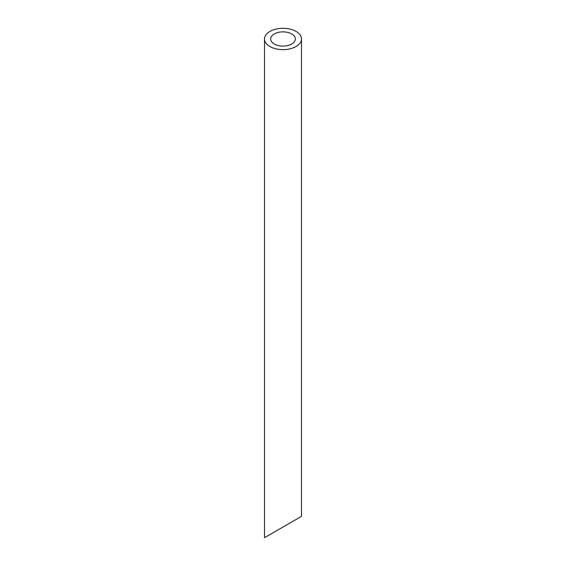 <?xml version="1.0" encoding="UTF-8"?>
<svg xmlns="http://www.w3.org/2000/svg" width="566" height="566" viewBox="0 0 566 566"><rect width="100%" height="100%" fill="white"/><g stroke="black" fill="none" stroke-linecap="round" stroke-linejoin="round"><path stroke-width="0.85" d="M274.284 44.007A12.325 7.117 0 0 0 287.719 45.549A12.325 7.117 0 0 0 295.325 38.976A12.325 7.117 0 0 0 283 31.859A12.325 7.117 0 0 0 270.675 38.976A12.325 7.117 0 0 0 274.284 44.007M274.284 532.061L270.675 534.141M295.325 519.913L291.716 521.993M269.925 46.518A18.487 10.676 0 0 0 290.075 48.832A18.487 10.676 0 0 0 301.487 38.976A18.487 10.676 0 0 0 283 28.3A18.487 10.676 0 0 0 264.513 38.976A18.487 10.676 0 0 0 269.925 46.518M301.487 38.976L301.487 516.355L264.513 537.7L264.513 38.976"/></g></svg>
